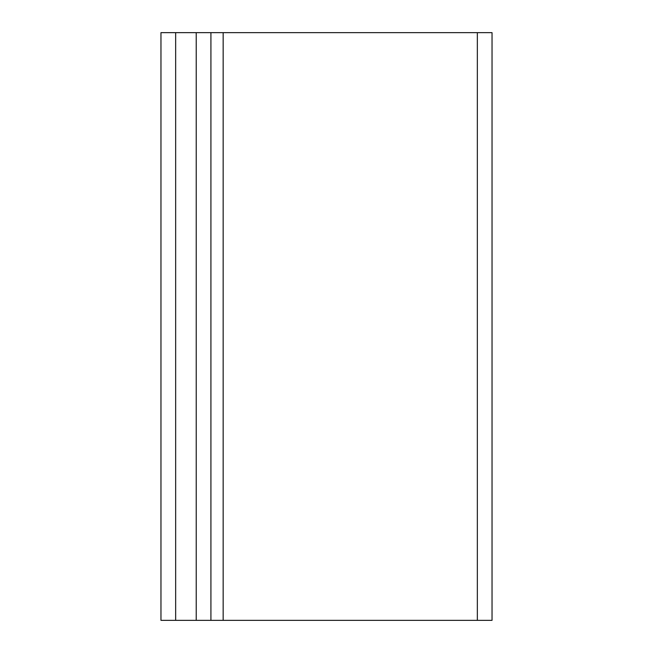 <?xml version="1.0" encoding="UTF-8"?>
<svg xmlns="http://www.w3.org/2000/svg" width="653" height="653" viewBox="0 0 653 653"><rect width="100%" height="100%" fill="white"/><g stroke="black" fill="none" stroke-linecap="round" stroke-linejoin="round"><path stroke-width="0.98" d="M492.035 620.35L492.035 32.65L160.964 32.65L160.964 620.35L492.035 620.35M210.919 620.35L210.919 32.65M477.343 32.65L477.343 620.35M223.163 620.35L223.163 32.65M196.227 32.65L196.227 620.35M175.657 620.35L175.657 32.65"/></g></svg>
